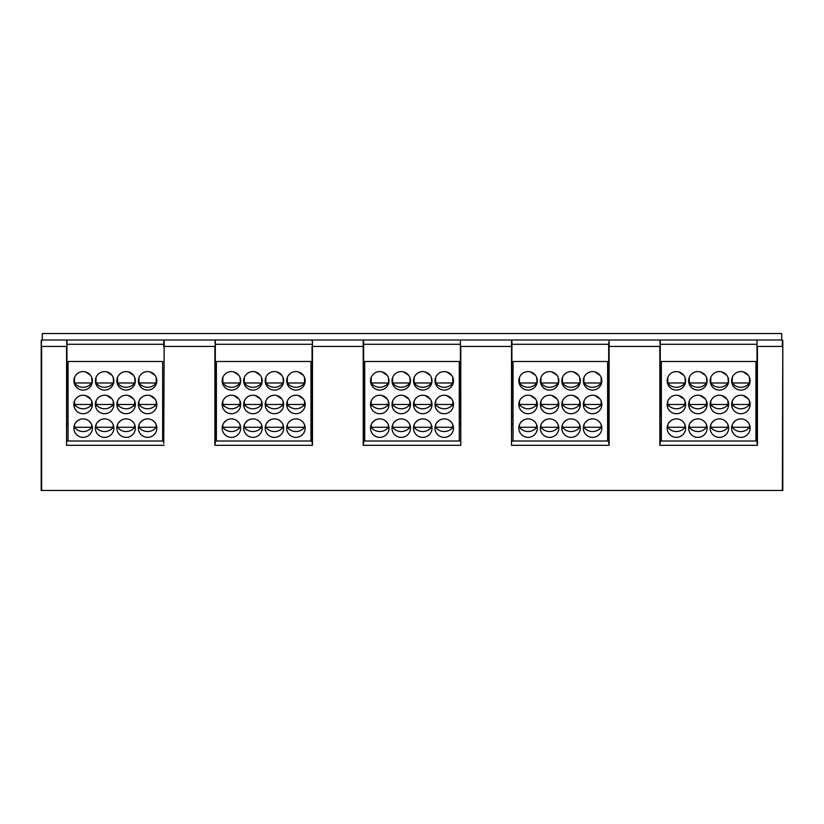 <?xml version="1.0" encoding="UTF-8"?>
<svg xmlns="http://www.w3.org/2000/svg" width="824" height="824" viewBox="0 0 824 824"><rect width="100%" height="100%" fill="white"/><g stroke="black" fill="none" stroke-linecap="round" stroke-linejoin="round"><path stroke-width="1.24" d="M133.632 405.769L135.26 405.769M117.513 405.769L118.646 405.769L117.513 405.769M96.017 405.769L97.15 405.769L96.017 405.769M74.52 405.769L75.654 405.769L74.52 405.769M156.2 405.769L156.756 405.769M138.453 405.769L140.142 405.769M113.764 405.769L112.136 405.769M92.267 405.769L90.64 405.769M66.991 416.295L68.073 416.295M163.729 344.288L66.991 344.288L66.991 341.61M162.647 416.295L163.729 416.295M162.647 441.015L162.647 361.489L68.073 361.489L68.073 441.015L163.729 441.015L66.991 441.015M83.121 371.593A9.239 9.239 0 0 0 73.872 380.832A9.239 9.239 0 0 0 83.121 390.071A9.239 9.239 0 0 0 92.36 380.832A9.239 9.239 0 0 0 83.121 371.593L81.998 371.655M104.617 418.88A9.239 9.239 0 0 0 95.368 428.119A9.239 9.239 0 0 0 104.617 437.369A9.239 9.239 0 0 0 113.856 428.119A9.239 9.239 0 0 0 104.617 418.88L105.73 418.942M104.617 371.593A9.239 9.239 0 0 0 95.368 380.832A9.239 9.239 0 0 0 104.617 390.071A9.239 9.239 0 0 0 113.856 380.832A9.239 9.239 0 0 0 104.617 371.593L103.494 371.655M126.103 418.88A9.239 9.239 0 0 0 116.864 428.119A9.239 9.239 0 0 0 126.103 437.369A9.239 9.239 0 0 0 135.352 428.119A9.239 9.239 0 0 0 126.103 418.88L127.226 418.942M126.103 371.593A9.239 9.239 0 0 0 116.864 380.832A9.239 9.239 0 0 0 126.103 390.071A9.239 9.239 0 0 0 135.352 380.832A9.239 9.239 0 0 0 126.103 371.593L124.99 371.655M147.599 418.88A9.239 9.239 0 0 0 138.36 428.119A9.239 9.239 0 0 0 147.599 437.369A9.239 9.239 0 0 0 156.848 428.119A9.239 9.239 0 0 0 147.599 418.88L148.722 418.942M147.599 371.593A9.239 9.239 0 0 0 138.36 380.832A9.239 9.239 0 0 0 147.599 390.071A9.239 9.239 0 0 0 156.848 380.832A9.239 9.239 0 0 0 147.599 371.593L146.487 371.655M83.121 395.232A9.239 9.239 0 0 0 73.872 404.481A9.239 9.239 0 0 0 83.121 413.72A9.239 9.239 0 0 0 92.36 404.481A9.239 9.239 0 0 0 83.121 395.232L81.998 395.304M104.617 395.232A9.239 9.239 0 0 0 95.368 404.481A9.239 9.239 0 0 0 104.617 413.72A9.239 9.239 0 0 0 113.856 404.481A9.239 9.239 0 0 0 104.617 395.232L103.494 395.304M126.103 395.232A9.239 9.239 0 0 0 116.864 404.481A9.239 9.239 0 0 0 126.103 413.72A9.239 9.239 0 0 0 135.352 404.481A9.239 9.239 0 0 0 126.103 395.232L124.99 395.304M147.599 395.232A9.239 9.239 0 0 0 138.36 404.481A9.239 9.239 0 0 0 147.599 413.72A9.239 9.239 0 0 0 156.848 404.481A9.239 9.239 0 0 0 147.599 395.232L146.487 395.304M83.121 418.88A9.239 9.239 0 0 0 73.872 428.119A9.239 9.239 0 0 0 83.121 437.369A9.239 9.239 0 0 0 92.36 428.119A9.239 9.239 0 0 0 83.121 418.88L84.233 418.942M139.009 377.423L139.009 382.985L156.591 382.985M140.41 375.023L141.162 374.209M141.244 374.127L141.872 373.581M144.282 372.201L145.385 371.861M149.927 371.882L155.005 375.301M155.561 376.135L156.045 377.073M154.902 375.157L153.285 373.54M138.617 382.985L139.009 382.985A10.743 10.743 0 0 0 156.2 382.985L156.2 377.443M135.095 382.985L134.703 377.443M117.513 377.423L117.513 382.985A10.743 10.743 0 0 0 134.703 382.985L117.121 382.985M113.599 382.985L113.207 377.443M96.017 377.423L96.017 382.985A10.743 10.743 0 0 0 113.207 382.985L95.625 382.985M92.103 382.985L91.711 377.443M74.52 377.423L74.52 382.985A10.743 10.743 0 0 0 91.711 382.985L74.129 382.985M128.431 371.882L133.509 375.301M134.065 376.135L134.549 377.073M133.406 375.157L131.788 373.54M119.058 374.858L119.665 374.209M119.748 374.127L120.376 373.581M122.786 372.201L123.888 371.861M106.935 371.882L112.013 375.301M112.569 376.135L113.063 377.073M111.91 375.157L110.292 373.54M97.562 374.858L98.169 374.209M98.252 374.127L98.88 373.581M101.29 372.201L102.392 371.861M85.439 371.882L90.527 375.301M91.073 376.135L91.567 377.073M90.413 375.157L88.796 373.54M75.921 375.023L76.673 374.209M76.756 374.127L77.384 373.581M79.794 372.201L80.896 371.861M139.009 401.061L139.009 404.481L156.2 404.481L156.2 401.082M140.41 398.672L141.162 397.848M141.244 397.776L141.872 397.23M144.282 395.85L145.385 395.499M149.927 395.53L155.005 398.95M155.561 399.784L156.045 400.722M154.902 398.806L153.285 397.178M460.369 341.321L460.791 445.321L363.209 445.321L363.209 346.441L312.471 346.441L312.471 445.321L214.889 445.321L214.889 346.441L164.151 346.441L164.151 339.993L163.729 346.441L163.729 341.321M163.729 443.446L164.151 346.441L163.729 443.446M164.151 445.321L66.569 445.321L66.991 340.415M781.729 339.993L781.729 333.545L42.271 333.545L42.271 339.993L41.633 339.993L782.367 339.993L782.367 346.441L757.431 346.441L757.431 445.321L659.849 445.321L660.271 340.848M659.849 445.321L659.849 346.441L609.111 346.441L609.111 445.321L511.529 445.321L511.951 341.321M755.927 416.295L757.009 416.295L757.009 344.288L660.271 344.288L660.271 416.295L661.353 416.295M607.607 416.295L608.689 416.295L608.689 344.288L511.951 344.288M460.369 346.441L460.369 344.288L363.631 344.288L363.631 416.295L364.713 416.295M312.049 344.288L215.311 344.288L215.311 342.784M41.2 340.415L41.2 490.455L41.2 488.601L41.2 490.455L782.8 490.455L782.8 486.16M364.713 423.824L363.631 423.824L363.631 441.015L460.369 441.015L363.631 441.015L363.209 445.321M363.209 339.993L363.631 443.446L363.631 341.321M312.049 340.415L312.049 341.321M312.471 445.321L312.049 346.441L312.049 416.295L310.967 416.295M312.471 339.993L312.049 443.446L312.049 423.824L310.967 423.824M215.311 441.015L312.049 441.015L215.311 441.015M214.889 445.321L215.311 340.343M215.311 341.064L215.311 340.415M215.311 344.288L215.311 443.446M310.967 441.015L310.967 361.489L216.393 361.489L216.393 441.015M231.441 371.593A9.239 9.239 0 0 0 222.192 380.832A9.239 9.239 0 0 0 231.441 390.071A9.239 9.239 0 0 0 240.68 380.832A9.239 9.239 0 0 0 231.441 371.593L230.318 371.655M252.937 418.88A9.239 9.239 0 0 0 243.688 428.119A9.239 9.239 0 0 0 252.937 437.369A9.239 9.239 0 0 0 262.176 428.119A9.239 9.239 0 0 0 252.937 418.88L254.05 418.942M252.937 371.593A9.239 9.239 0 0 0 243.688 380.832A9.239 9.239 0 0 0 252.937 390.071A9.239 9.239 0 0 0 262.176 380.832A9.239 9.239 0 0 0 252.937 371.593L251.814 371.655M274.423 418.88A9.239 9.239 0 0 0 265.184 428.119A9.239 9.239 0 0 0 274.423 437.369A9.239 9.239 0 0 0 283.672 428.119A9.239 9.239 0 0 0 274.423 418.88L275.546 418.942M274.423 371.593A9.239 9.239 0 0 0 265.184 380.832A9.239 9.239 0 0 0 274.423 390.071A9.239 9.239 0 0 0 283.672 380.832A9.239 9.239 0 0 0 274.423 371.593L273.311 371.655M295.919 418.88A9.239 9.239 0 0 0 286.68 428.119A9.239 9.239 0 0 0 295.919 437.369A9.239 9.239 0 0 0 305.168 428.119A9.239 9.239 0 0 0 295.919 418.88L297.042 418.942M295.919 371.593A9.239 9.239 0 0 0 286.68 380.832A9.239 9.239 0 0 0 295.919 390.071A9.239 9.239 0 0 0 305.168 380.832A9.239 9.239 0 0 0 295.919 371.593L294.807 371.655M231.441 395.232A9.239 9.239 0 0 0 222.192 404.481A9.239 9.239 0 0 0 231.441 413.72A9.239 9.239 0 0 0 240.68 404.481A9.239 9.239 0 0 0 231.441 395.232L230.318 395.304M252.937 395.232A9.239 9.239 0 0 0 243.688 404.481A9.239 9.239 0 0 0 252.937 413.72A9.239 9.239 0 0 0 262.176 404.481A9.239 9.239 0 0 0 252.937 395.232L251.814 395.304M274.423 395.232A9.239 9.239 0 0 0 265.184 404.481A9.239 9.239 0 0 0 274.423 413.72A9.239 9.239 0 0 0 283.672 404.481A9.239 9.239 0 0 0 274.423 395.232L273.311 395.304M295.919 395.232A9.239 9.239 0 0 0 286.68 404.481A9.239 9.239 0 0 0 295.919 413.72A9.239 9.239 0 0 0 305.168 404.481A9.239 9.239 0 0 0 295.919 395.232L294.807 395.304M231.441 418.88A9.239 9.239 0 0 0 222.192 428.119A9.239 9.239 0 0 0 231.441 437.369A9.239 9.239 0 0 0 240.68 428.119A9.239 9.239 0 0 0 231.441 418.88L232.553 418.942M287.329 377.423L287.329 382.985L304.911 382.985M288.73 375.023L289.482 374.209M289.564 374.127L290.192 373.581M292.602 372.201L293.704 371.861M298.247 371.882L303.325 375.301M303.881 376.135L304.365 377.073M303.222 375.157L301.605 373.54M286.937 382.985L287.329 382.985A10.743 10.743 0 0 0 304.519 382.985L304.519 377.443M283.415 382.985L283.023 377.443M265.833 377.423L265.833 382.985A10.743 10.743 0 0 0 283.023 382.985L265.441 382.985M261.919 382.985L261.527 377.443M244.337 377.423L244.337 382.985A10.743 10.743 0 0 0 261.527 382.985L243.945 382.985M240.423 382.985L240.031 377.443M222.84 377.423L222.84 382.985A10.743 10.743 0 0 0 240.031 382.985L222.449 382.985M276.751 371.882L281.829 375.301M282.385 376.135L282.869 377.073M281.726 375.157L280.108 373.54M267.378 374.858L267.985 374.209M268.068 374.127L268.696 373.581M271.106 372.201L272.208 371.861M255.255 371.882L260.332 375.301M260.889 376.135L261.383 377.073M260.23 375.157L258.612 373.54M245.882 374.858L246.489 374.209M246.572 374.127L247.2 373.581M249.61 372.201L250.712 371.861M233.758 371.882L238.847 375.301M239.393 376.135L239.887 377.073M238.733 375.157L237.116 373.54M224.241 375.023L224.993 374.209M225.076 374.127L225.704 373.581M228.114 372.201L229.216 371.861M287.329 401.061L287.329 404.481L304.519 404.481L304.519 401.082M288.73 398.672L289.482 397.848M289.564 397.776L290.192 397.23M292.602 395.85L293.704 395.499M298.247 395.53L303.325 398.95M303.881 399.784L304.365 400.722M303.222 398.806L301.605 397.178M304.519 405.769L305.076 405.769M286.773 405.769L288.462 405.769M265.833 405.769L266.966 405.769L265.833 405.769M244.337 405.769L245.47 405.769L244.337 405.769M222.84 405.769L223.974 405.769L222.84 405.769M283.58 405.769L281.952 405.769M262.084 405.769L260.456 405.769M240.587 405.769L238.96 405.769M215.311 416.295L216.393 416.295M276.751 395.53L281.829 398.95M282.385 399.784L282.869 400.722M281.726 398.806L280.108 397.178M265.843 401.061L265.833 404.481L283.023 404.481L283.023 401.082M267.378 398.507L267.985 397.848M268.068 397.776L268.696 397.23M271.106 395.85L272.208 395.499M255.255 395.53L260.332 398.95M260.889 399.784L261.383 400.722M260.23 398.806L258.612 397.178M244.337 401.061L244.337 404.481L261.527 404.481L261.527 401.082M245.882 398.507L246.489 397.848M246.572 397.776L247.2 397.23M249.61 395.85L250.712 395.499M233.758 395.53L238.847 398.95M239.393 399.784L239.887 400.722M238.733 398.806L237.116 397.178M222.851 401.061L222.84 404.481L240.031 404.481L240.031 401.082M224.241 398.672L224.993 397.848M225.076 397.776L225.704 397.23M228.114 395.85L229.216 395.499M238.96 361.489L231.441 361.489M260.456 361.489L252.937 361.489M281.952 361.489L274.423 361.489M303.448 361.489L295.919 361.489M249.899 419.395L248.766 419.869M244.728 423.866L244.44 424.473M244.398 424.566L244.769 423.793M245.48 422.65L247.9 420.364M248.488 420.013L250.671 419.159M244.337 424.731L244.337 427.265L261.527 427.265L261.517 424.71M260.116 422.31L258.53 420.765M271.395 419.395L270.262 419.869M266.224 423.866L265.936 424.473M265.894 424.566L266.265 423.793M266.976 422.65L269.397 420.364M269.984 420.013L272.167 419.159M265.833 424.731L265.833 427.265L283.023 427.265L283.013 424.71M281.612 422.31L280.026 420.765M292.891 419.395L291.758 419.869M287.72 423.866L287.432 424.473M287.391 424.566L287.761 423.793M288.472 422.65L290.893 420.364M291.48 420.013L293.663 419.159M287.329 424.731L287.329 427.265L304.519 427.265L304.509 424.71M303.108 422.31L301.522 420.765M228.403 419.395L227.27 419.869M223.232 423.866L222.944 424.473M222.902 424.566L223.273 423.793M223.984 422.65L226.404 420.364M226.991 420.013L229.175 419.159M222.84 424.731L222.84 427.265L240.031 427.265L240.021 424.71M238.62 422.31L237.034 420.765M215.311 423.824L216.393 423.824M41.2 484.007L41.2 486.16L41.2 484.007M782.8 488.601L782.8 340.415L782.367 490.455M66.991 423.824L68.073 423.824M162.647 423.824L163.729 423.824M757.009 340.415L757.431 445.321M757.009 346.441L757.009 443.446L757.009 423.824L755.927 423.824M757.009 340.848L757.009 341.61M755.927 441.015L755.927 361.489L661.353 361.489L661.353 441.015M661.353 423.824L660.271 423.824L660.271 441.015L757.009 441.015M676.401 371.593A9.239 9.239 0 0 0 667.152 380.832A9.239 9.239 0 0 0 676.401 390.071A9.239 9.239 0 0 0 685.64 380.832A9.239 9.239 0 0 0 676.401 371.593L675.278 371.655M697.897 418.88A9.239 9.239 0 0 0 688.648 428.119A9.239 9.239 0 0 0 697.897 437.369A9.239 9.239 0 0 0 707.136 428.119A9.239 9.239 0 0 0 697.897 418.88L699.01 418.942M697.897 371.593A9.239 9.239 0 0 0 688.648 380.832A9.239 9.239 0 0 0 697.897 390.071A9.239 9.239 0 0 0 707.136 380.832A9.239 9.239 0 0 0 697.897 371.593L696.774 371.655M719.383 418.88A9.239 9.239 0 0 0 710.144 428.119A9.239 9.239 0 0 0 719.383 437.369A9.239 9.239 0 0 0 728.632 428.119A9.239 9.239 0 0 0 719.383 418.88L720.506 418.942M719.383 371.593A9.239 9.239 0 0 0 710.144 380.832A9.239 9.239 0 0 0 719.383 390.071A9.239 9.239 0 0 0 728.632 380.832A9.239 9.239 0 0 0 719.383 371.593L718.271 371.655M740.879 418.88A9.239 9.239 0 0 0 731.64 428.119A9.239 9.239 0 0 0 740.879 437.369A9.239 9.239 0 0 0 750.128 428.119A9.239 9.239 0 0 0 740.879 418.88L742.002 418.942M740.879 371.593A9.239 9.239 0 0 0 731.64 380.832A9.239 9.239 0 0 0 740.879 390.071A9.239 9.239 0 0 0 750.128 380.832A9.239 9.239 0 0 0 740.879 371.593L739.767 371.655M676.401 395.232A9.239 9.239 0 0 0 667.152 404.481A9.239 9.239 0 0 0 676.401 413.72A9.239 9.239 0 0 0 685.64 404.481A9.239 9.239 0 0 0 676.401 395.232L675.278 395.304M697.897 395.232A9.239 9.239 0 0 0 688.648 404.481A9.239 9.239 0 0 0 697.897 413.72A9.239 9.239 0 0 0 707.136 404.481A9.239 9.239 0 0 0 697.897 395.232L696.774 395.304M719.383 395.232A9.239 9.239 0 0 0 710.144 404.481A9.239 9.239 0 0 0 719.383 413.72A9.239 9.239 0 0 0 728.632 404.481A9.239 9.239 0 0 0 719.383 395.232L718.271 395.304M740.879 395.232A9.239 9.239 0 0 0 731.64 404.481A9.239 9.239 0 0 0 740.879 413.72A9.239 9.239 0 0 0 750.128 404.481A9.239 9.239 0 0 0 740.879 395.232L739.767 395.304M676.401 418.88A9.239 9.239 0 0 0 667.152 428.119A9.239 9.239 0 0 0 676.401 437.369A9.239 9.239 0 0 0 685.64 428.119A9.239 9.239 0 0 0 676.401 418.88L677.513 418.942M732.289 377.423L732.289 382.985L749.871 382.985M733.69 375.023L734.442 374.209M734.524 374.127L735.152 373.581M737.562 372.201L738.664 371.861M743.207 371.882L748.285 375.301M748.841 376.135L749.325 377.073M748.182 375.157L746.565 373.54M731.897 382.985L732.289 382.985A10.743 10.743 0 0 0 749.48 382.985L749.48 377.443M728.375 382.985L727.983 377.443M710.793 377.423L710.793 382.985A10.743 10.743 0 0 0 727.983 382.985L710.401 382.985M706.879 382.985L706.487 377.443M689.297 377.423L689.297 382.985A10.743 10.743 0 0 0 706.487 382.985L688.905 382.985M685.383 382.985L684.991 377.443M667.801 377.423L667.801 382.985A10.743 10.743 0 0 0 684.991 382.985L667.409 382.985M721.711 371.882L726.789 375.301M727.345 376.135L727.829 377.073M726.686 375.157L725.069 373.54M712.338 374.858L712.945 374.209M713.028 374.127L713.656 373.581M716.066 372.201L717.168 371.861M700.215 371.882L705.293 375.301M705.849 376.135L706.343 377.073M705.189 375.157L703.572 373.54M690.842 374.858L691.449 374.209M691.532 374.127L692.16 373.581M694.57 372.201L695.672 371.861M678.719 371.882L683.807 375.301M684.353 376.135L684.847 377.073M683.693 375.157L682.076 373.54M669.201 375.023L669.953 374.209M670.036 374.127L670.664 373.581M673.074 372.201L674.176 371.861M732.289 401.061L732.289 404.481L749.48 404.481L749.48 401.082M733.69 398.672L734.442 397.848M734.524 397.776L735.152 397.23M737.562 395.85L738.664 395.499M743.207 395.53L748.285 398.95M748.841 399.784L749.325 400.722M748.182 398.806L746.565 397.178M749.48 405.769L750.036 405.769M731.733 405.769L733.422 405.769M710.793 405.769L711.926 405.769L710.793 405.769M689.297 405.769L690.43 405.769L689.297 405.769M667.801 405.769L668.934 405.769L667.801 405.769M728.54 405.769L726.912 405.769M707.044 405.769L705.416 405.769M685.547 405.769L683.92 405.769M660.271 441.015L660.271 443.446M609.111 339.993L608.689 443.446L608.689 423.824L607.607 423.824M609.111 445.321L608.689 346.441M608.689 344.288L608.689 342.784M608.689 441.015L511.951 441.015L513.033 441.015L513.033 361.489L607.607 361.489L607.607 441.015M528.081 371.593A9.239 9.239 0 0 0 518.832 380.832A9.239 9.239 0 0 0 528.081 390.071A9.239 9.239 0 0 0 537.32 380.832A9.239 9.239 0 0 0 528.081 371.593L526.958 371.655M549.577 418.88A9.239 9.239 0 0 0 540.328 428.119A9.239 9.239 0 0 0 549.577 437.369A9.239 9.239 0 0 0 558.816 428.119A9.239 9.239 0 0 0 549.577 418.88L550.689 418.942M549.577 371.593A9.239 9.239 0 0 0 540.328 380.832A9.239 9.239 0 0 0 549.577 390.071A9.239 9.239 0 0 0 558.816 380.832A9.239 9.239 0 0 0 549.577 371.593L548.454 371.655M571.063 418.88A9.239 9.239 0 0 0 561.824 428.119A9.239 9.239 0 0 0 571.063 437.369A9.239 9.239 0 0 0 580.312 428.119A9.239 9.239 0 0 0 571.063 418.88L572.186 418.942M571.063 371.593A9.239 9.239 0 0 0 561.824 380.832A9.239 9.239 0 0 0 571.063 390.071A9.239 9.239 0 0 0 580.312 380.832A9.239 9.239 0 0 0 571.063 371.593L569.951 371.655M592.559 418.88A9.239 9.239 0 0 0 583.32 428.119A9.239 9.239 0 0 0 592.559 437.369A9.239 9.239 0 0 0 601.808 428.119A9.239 9.239 0 0 0 592.559 418.88L593.682 418.942M592.559 371.593A9.239 9.239 0 0 0 583.32 380.832A9.239 9.239 0 0 0 592.559 390.071A9.239 9.239 0 0 0 601.808 380.832A9.239 9.239 0 0 0 592.559 371.593L591.447 371.655M528.081 395.232A9.239 9.239 0 0 0 518.832 404.481A9.239 9.239 0 0 0 528.081 413.72A9.239 9.239 0 0 0 537.32 404.481A9.239 9.239 0 0 0 528.081 395.232L526.958 395.304M549.577 395.232A9.239 9.239 0 0 0 540.328 404.481A9.239 9.239 0 0 0 549.577 413.72A9.239 9.239 0 0 0 558.816 404.481A9.239 9.239 0 0 0 549.577 395.232L548.454 395.304M571.063 395.232A9.239 9.239 0 0 0 561.824 404.481A9.239 9.239 0 0 0 571.063 413.72A9.239 9.239 0 0 0 580.312 404.481A9.239 9.239 0 0 0 571.063 395.232L569.951 395.304M592.559 395.232A9.239 9.239 0 0 0 583.32 404.481A9.239 9.239 0 0 0 592.559 413.72A9.239 9.239 0 0 0 601.808 404.481A9.239 9.239 0 0 0 592.559 395.232L591.447 395.304M528.081 418.88A9.239 9.239 0 0 0 518.832 428.119A9.239 9.239 0 0 0 528.081 437.369A9.239 9.239 0 0 0 537.32 428.119A9.239 9.239 0 0 0 528.081 418.88L529.193 418.942M583.969 377.423L583.969 382.985L601.551 382.985M585.37 375.023L586.121 374.209M586.204 374.127L586.832 373.581M589.242 372.201L590.345 371.861M594.887 371.882L599.965 375.301M600.521 376.135L601.005 377.073M599.862 375.157L598.245 373.54M583.577 382.985L583.969 382.985A10.743 10.743 0 0 0 601.159 382.985L601.159 377.443M580.055 382.985L579.663 377.443M562.473 377.423L562.473 382.985A10.743 10.743 0 0 0 579.663 382.985L562.081 382.985M558.559 382.985L558.167 377.443M540.977 377.423L540.977 382.985A10.743 10.743 0 0 0 558.167 382.985L540.585 382.985M537.063 382.985L536.671 377.443M519.481 377.423L519.481 382.985A10.743 10.743 0 0 0 536.671 382.985L519.089 382.985M573.391 371.882L578.469 375.301M579.025 376.135L579.509 377.073M578.366 375.157L576.749 373.54M564.018 374.858L564.625 374.209M564.708 374.127L565.336 373.581M567.746 372.201L568.848 371.861M551.895 371.882L556.972 375.301M557.529 376.135L558.023 377.073M556.87 375.157L555.252 373.54M542.522 374.858L543.129 374.209M543.212 374.127L543.84 373.581M546.25 372.201L547.352 371.861M530.399 371.882L535.487 375.301M536.033 376.135L536.527 377.073M535.373 375.157L533.756 373.54M520.881 375.023L521.633 374.209M521.716 374.127L522.344 373.581M524.754 372.201L525.856 371.861M583.969 401.061L583.969 404.481L601.159 404.481L601.159 401.082M585.37 398.672L586.121 397.848M586.204 397.776L586.832 397.23M589.242 395.85L590.345 395.499M594.887 395.53L599.965 398.95M600.521 399.784L601.005 400.722M599.862 398.806L598.245 397.178M601.159 405.769L601.716 405.769M583.413 405.769L585.102 405.769M562.473 405.769L563.606 405.769L562.473 405.769M540.977 405.769L542.11 405.769L540.977 405.769M519.481 405.769L520.614 405.769L519.481 405.769M580.22 405.769L578.592 405.769M558.724 405.769L557.096 405.769M537.227 405.769L535.6 405.769M511.951 416.295L513.033 416.295M573.391 395.53L578.469 398.95M579.025 399.784L579.509 400.722M578.366 398.806L576.749 397.178M562.483 401.061L562.473 404.481L579.663 404.481L579.663 401.082M564.018 398.507L564.625 397.848M564.708 397.776L565.336 397.23M567.746 395.85L568.848 395.499M551.895 395.53L556.972 398.95M557.529 399.784L558.023 400.722M556.87 398.806L555.252 397.178M540.977 401.061L540.977 404.481L558.167 404.481L558.167 401.082M542.522 398.507L543.129 397.848M543.212 397.776L543.84 397.23M546.25 395.85L547.352 395.499M530.399 395.53L535.487 398.95M536.033 399.784L536.527 400.722M535.373 398.806L533.756 397.178M519.491 401.061L519.481 404.481L536.671 404.481L536.671 401.082M520.881 398.672L521.633 397.848M521.716 397.776L522.344 397.23M524.754 395.85L525.856 395.499M535.6 361.489L528.081 361.489M557.096 361.489L549.577 361.489M578.592 361.489L571.063 361.489M600.088 361.489L592.559 361.489M546.539 419.395L545.406 419.869M541.368 423.866L541.08 424.473M541.038 424.566L541.409 423.793M542.12 422.65L544.54 420.364M545.128 420.013L547.311 419.159M540.977 424.731L540.977 427.265L558.167 427.265L558.157 424.71M556.756 422.31L555.17 420.765M568.035 419.395L566.902 419.869M562.864 423.866L562.576 424.473M562.534 424.566L562.905 423.793M563.616 422.65L566.036 420.364M566.624 420.013L568.807 419.159M562.473 424.731L562.473 427.265L579.663 427.265L579.653 424.71M578.252 422.31L576.666 420.765M589.531 419.395L588.398 419.869M584.36 423.866L584.072 424.473M584.031 424.566L584.401 423.793M585.112 422.65L587.533 420.364M588.12 420.013L590.303 419.159M583.969 424.731L583.969 427.265L601.159 427.265L601.149 424.71M599.748 422.31L598.162 420.765M525.043 419.395L523.909 419.869M519.872 423.866L519.583 424.473M519.542 424.566L519.913 423.793M520.624 422.65L523.044 420.364M523.631 420.013L525.815 419.159M519.481 424.731L519.481 427.265L536.671 427.265L536.661 424.71M535.26 422.31L533.674 420.765M459.287 423.824L460.369 423.824M459.287 441.015L459.287 361.489L364.713 361.489L364.713 441.015M379.761 371.593A9.239 9.239 0 0 0 370.512 380.832A9.239 9.239 0 0 0 379.761 390.071A9.239 9.239 0 0 0 389 380.832A9.239 9.239 0 0 0 379.761 371.593L378.638 371.655M401.257 418.88A9.239 9.239 0 0 0 392.008 428.119A9.239 9.239 0 0 0 401.257 437.369A9.239 9.239 0 0 0 410.496 428.119A9.239 9.239 0 0 0 401.257 418.88L402.369 418.942M401.257 371.593A9.239 9.239 0 0 0 392.008 380.832A9.239 9.239 0 0 0 401.257 390.071A9.239 9.239 0 0 0 410.496 380.832A9.239 9.239 0 0 0 401.257 371.593L400.134 371.655M422.743 418.88A9.239 9.239 0 0 0 413.504 428.119A9.239 9.239 0 0 0 422.743 437.369A9.239 9.239 0 0 0 431.992 428.119A9.239 9.239 0 0 0 422.743 418.88L423.866 418.942M422.743 371.593A9.239 9.239 0 0 0 413.504 380.832A9.239 9.239 0 0 0 422.743 390.071A9.239 9.239 0 0 0 431.992 380.832A9.239 9.239 0 0 0 422.743 371.593L421.631 371.655M444.239 418.88A9.239 9.239 0 0 0 435 428.119A9.239 9.239 0 0 0 444.239 437.369A9.239 9.239 0 0 0 453.488 428.119A9.239 9.239 0 0 0 444.239 418.88L445.362 418.942M444.239 371.593A9.239 9.239 0 0 0 435 380.832A9.239 9.239 0 0 0 444.239 390.071A9.239 9.239 0 0 0 453.488 380.832A9.239 9.239 0 0 0 444.239 371.593L443.127 371.655M379.761 395.232A9.239 9.239 0 0 0 370.512 404.481A9.239 9.239 0 0 0 379.761 413.72A9.239 9.239 0 0 0 389 404.481A9.239 9.239 0 0 0 379.761 395.232L378.638 395.304M401.257 395.232A9.239 9.239 0 0 0 392.008 404.481A9.239 9.239 0 0 0 401.257 413.72A9.239 9.239 0 0 0 410.496 404.481A9.239 9.239 0 0 0 401.257 395.232L400.134 395.304M422.743 395.232A9.239 9.239 0 0 0 413.504 404.481A9.239 9.239 0 0 0 422.743 413.72A9.239 9.239 0 0 0 431.992 404.481A9.239 9.239 0 0 0 422.743 395.232L421.631 395.304M444.239 395.232A9.239 9.239 0 0 0 435 404.481A9.239 9.239 0 0 0 444.239 413.72A9.239 9.239 0 0 0 453.488 404.481A9.239 9.239 0 0 0 444.239 395.232L443.127 395.304M379.761 418.88A9.239 9.239 0 0 0 370.512 428.119A9.239 9.239 0 0 0 379.761 437.369A9.239 9.239 0 0 0 389 428.119A9.239 9.239 0 0 0 379.761 418.88L380.873 418.942M435.649 377.423L435.649 382.985L453.231 382.985M437.05 375.023L437.802 374.209M437.884 374.127L438.512 373.581M440.922 372.201L442.024 371.861M446.567 371.882L451.645 375.301M452.201 376.135L452.685 377.073M451.542 375.157L449.925 373.54M435.257 382.985L435.649 382.985A10.743 10.743 0 0 0 452.839 382.985L452.839 377.443M431.735 382.985L431.343 377.443M414.153 377.423L414.153 382.985A10.743 10.743 0 0 0 431.343 382.985L413.761 382.985M410.239 382.985L409.847 377.443M392.657 377.423L392.657 382.985A10.743 10.743 0 0 0 409.847 382.985L392.265 382.985M388.743 382.985L388.351 377.443M371.161 377.423L371.161 382.985A10.743 10.743 0 0 0 388.351 382.985L370.769 382.985M425.071 371.882L430.149 375.301M430.705 376.135L431.189 377.073M430.046 375.157L428.428 373.54M415.698 374.858L416.305 374.209M416.388 374.127L417.016 373.581M419.426 372.201L420.528 371.861M403.575 371.882L408.653 375.301M409.209 376.135L409.703 377.073M408.549 375.157L406.932 373.54M394.202 374.858L394.809 374.209M394.892 374.127L395.52 373.581M397.93 372.201L399.032 371.861M382.079 371.882L387.167 375.301M387.713 376.135L388.207 377.073M387.053 375.157L385.436 373.54M372.561 375.023L373.313 374.209M373.396 374.127L374.024 373.581M376.434 372.201L377.536 371.861M435.649 401.061L435.649 404.481L452.839 404.481L452.839 401.082M437.05 398.672L437.802 397.848M437.884 397.776L438.512 397.23M440.922 395.85L442.024 395.499M446.567 395.53L451.645 398.95M452.201 399.784L452.685 400.722M451.542 398.806L449.925 397.178M452.839 405.769L453.396 405.769M435.093 405.769L436.782 405.769M414.153 405.769L415.286 405.769L414.153 405.769M392.657 405.769L393.79 405.769L392.657 405.769M371.161 405.769L372.293 405.769L371.161 405.769M431.9 405.769L430.272 405.769M410.404 405.769L408.776 405.769M388.907 405.769L387.28 405.769M460.369 416.295L459.287 416.295M425.071 395.53L430.149 398.95M430.705 399.784L431.189 400.722M430.046 398.806L428.428 397.178M414.163 401.061L414.153 404.481L431.343 404.481L431.343 401.082M415.698 398.507L416.305 397.848M416.388 397.776L417.016 397.23M419.426 395.85L420.528 395.499M403.575 395.53L408.653 398.95M409.209 399.784L409.703 400.722M408.549 398.806L406.932 397.178M392.657 401.061L392.657 404.481L409.847 404.481L409.847 401.082M394.202 398.507L394.809 397.848M394.892 397.776L395.52 397.23M397.93 395.85L399.032 395.499M382.079 395.53L387.167 398.95M387.713 399.784L388.207 400.722M387.053 398.806L385.436 397.178M371.171 401.061L371.161 404.481L388.351 404.481L388.351 401.082M372.561 398.672L373.313 397.848M373.396 397.776L374.024 397.23M376.434 395.85L377.536 395.499M387.28 361.489L379.761 361.489M408.776 361.489L401.257 361.489M430.272 361.489L422.743 361.489M451.768 361.489L444.239 361.489M398.219 419.395L397.086 419.869M393.048 423.866L392.76 424.473M392.718 424.566L393.089 423.793M393.8 422.65L396.22 420.364M396.808 420.013L398.991 419.159M392.657 424.731L392.657 427.265L409.847 427.265L409.837 424.71M408.436 422.31L406.85 420.765M419.715 419.395L418.582 419.869M414.544 423.866L414.256 424.473M414.214 424.566L414.585 423.793M415.296 422.65L417.716 420.364M418.304 420.013L420.487 419.159M414.153 424.731L414.153 427.265L431.343 427.265L431.333 424.71M429.932 422.31L428.346 420.765M441.211 419.395L440.078 419.869M436.04 423.866L435.752 424.473M435.711 424.566L436.081 423.793M436.792 422.65L439.213 420.364M439.8 420.013L441.983 419.159M435.649 424.731L435.649 427.265L452.839 427.265L452.829 424.71M451.428 422.31L449.842 420.765M376.723 419.395L375.589 419.869M371.552 423.866L371.264 424.473M371.222 424.566L371.593 423.793M372.304 422.65L374.724 420.364M375.311 420.013L377.495 419.159M371.161 424.731L371.161 427.265L388.351 427.265L388.341 424.71M386.94 422.31L385.354 420.765M511.951 423.824L513.033 423.824M721.711 395.53L726.789 398.95M727.345 399.784L727.829 400.722M726.686 398.806L725.069 397.178M710.803 401.061L710.793 404.481L727.983 404.481L727.983 401.082M712.338 398.507L712.945 397.848M713.028 397.776L713.656 397.23M716.066 395.85L717.168 395.499M700.215 395.53L705.293 398.95M705.849 399.784L706.343 400.722M705.189 398.806L703.572 397.178M689.297 401.061L689.297 404.481L706.487 404.481L706.487 401.082M690.842 398.507L691.449 397.848M691.532 397.776L692.16 397.23M694.57 395.85L695.672 395.499M678.719 395.53L683.807 398.95M684.353 399.784L684.847 400.722M683.693 398.806L682.076 397.178M667.811 401.061L667.801 404.481L684.991 404.481L684.991 401.082M669.201 398.672L669.953 397.848M670.036 397.776L670.664 397.23M673.074 395.85L674.176 395.499M683.92 361.489L676.401 361.489M705.416 361.489L697.897 361.489M726.912 361.489L719.383 361.489M748.408 361.489L740.879 361.489M694.859 419.395L693.726 419.869M689.688 423.866L689.4 424.473M689.358 424.566L689.729 423.793M690.44 422.65L692.86 420.364M693.447 420.013L695.631 419.159M689.297 424.731L689.297 427.265L706.487 427.265L706.477 424.71M705.076 422.31L703.49 420.765M716.355 419.395L715.222 419.869M711.184 423.866L710.896 424.473M710.855 424.566L711.225 423.793M711.936 422.65L714.356 420.364M714.944 420.013L717.127 419.159M710.793 424.731L710.793 427.265L727.983 427.265L727.973 424.71M726.572 422.31L724.986 420.765M737.851 419.395L736.718 419.869M732.68 423.866L732.392 424.473M732.351 424.566L732.721 423.793M733.432 422.65L735.853 420.364M736.44 420.013L738.623 419.159M732.289 424.731L732.289 427.265L749.48 427.265L749.469 424.71M748.068 422.31L746.482 420.765M673.363 419.395L672.23 419.869M668.192 423.866L667.904 424.473M667.862 424.566L668.233 423.793M668.944 422.65L671.364 420.364M671.951 420.013L674.135 419.159M667.801 424.731L667.801 427.265L684.991 427.265L684.981 424.71M683.58 422.31L681.994 420.765M782.8 484.007L782.8 346.441M74.52 401.061L74.52 404.481L91.711 404.481L91.711 401.082M75.921 398.672L76.673 397.848M76.756 397.776L77.384 397.23M79.794 395.85L80.896 395.499M85.439 395.53L90.527 398.95M91.073 399.784L91.567 400.722M90.413 398.806L88.796 397.178M97.562 398.507L98.169 397.848M96.017 401.061L96.017 404.481L113.207 404.481L113.207 401.082M98.252 397.776L98.88 397.23M101.29 395.85L102.392 395.499M106.935 395.53L112.013 398.95M112.569 399.784L113.063 400.722M111.91 398.806L110.292 397.178M119.058 398.507L119.665 397.848M117.513 401.061L117.513 404.481L134.703 404.481L134.703 401.082M119.748 397.776L120.376 397.23M122.786 395.85L123.888 395.499M128.431 395.53L133.509 398.95M134.065 399.784L134.549 400.722M133.406 398.806L131.788 397.178M90.64 361.489L83.121 361.489M112.136 361.489L104.617 361.489M133.632 361.489L126.103 361.489M155.128 361.489L147.599 361.489M101.579 419.395L100.446 419.869M96.408 423.866L96.12 424.473M96.078 424.566L96.449 423.793M97.16 422.65L99.58 420.364M100.168 420.013L102.351 419.159M96.017 424.731L96.017 427.265L113.207 427.265L113.197 424.71M111.796 422.31L110.21 420.765M123.075 419.395L121.942 419.869M117.904 423.866L117.616 424.473M117.575 424.566L117.945 423.793M118.656 422.65L121.076 420.364M121.664 420.013L123.847 419.159M117.513 424.731L117.513 427.265L134.703 427.265L134.693 424.71M133.292 422.31L131.706 420.765M144.571 419.395L143.438 419.869M139.4 423.866L139.112 424.473M139.071 424.566L139.441 423.793M140.152 422.65L142.573 420.364M143.16 420.013L145.343 419.159M139.009 424.731L139.009 427.265L156.2 427.265L156.189 424.71M154.788 422.31L153.202 420.765M80.082 419.395L78.95 419.869M74.912 423.866L74.624 424.473M74.582 424.566L74.953 423.793M75.664 422.65L78.084 420.364M78.671 420.013L80.855 419.159M74.52 424.731L74.52 427.265L91.711 427.265L91.701 424.71M90.3 422.31L88.714 420.765M215.311 346.441L214.889 339.993M511.951 346.441L460.791 346.441L460.791 445.321M511.529 445.321L511.529 339.993M66.569 445.321L66.569 346.441L41.633 346.441L41.633 490.455M312.049 424.257L310.967 424.257M216.393 424.257L215.311 424.257M41.633 339.993L41.2 346.441M66.991 346.441L66.569 339.993M163.729 424.257L162.647 424.257M68.073 424.257L66.991 424.257M660.271 346.441L659.849 339.993M460.369 424.257L459.287 424.257M364.713 424.257L363.631 424.257M757.009 424.257L755.927 424.257M661.353 424.257L660.271 424.257M608.689 424.257L607.607 424.257M513.033 424.257L511.951 424.257M139.009 404.481A10.743 10.743 0 0 0 156.2 404.481M265.833 404.481A10.743 10.743 0 0 0 283.023 404.481M244.337 404.481A10.743 10.743 0 0 0 261.527 404.481M222.84 404.481A10.743 10.743 0 0 0 240.031 404.481M287.329 404.481A10.743 10.743 0 0 0 304.519 404.481M244.337 427.265A10.743 10.743 0 0 0 261.527 427.265M265.833 427.265A10.743 10.743 0 0 0 283.023 427.265M287.329 427.265A10.743 10.743 0 0 0 304.519 427.265M222.84 427.265A10.743 10.743 0 0 0 240.031 427.265M562.473 404.481A10.743 10.743 0 0 0 579.663 404.481M540.977 404.481A10.743 10.743 0 0 0 558.167 404.481M519.481 404.481A10.743 10.743 0 0 0 536.671 404.481M583.969 404.481A10.743 10.743 0 0 0 601.159 404.481M540.977 427.265A10.743 10.743 0 0 0 558.167 427.265M562.473 427.265A10.743 10.743 0 0 0 579.663 427.265M583.969 427.265A10.743 10.743 0 0 0 601.159 427.265M519.481 427.265A10.743 10.743 0 0 0 536.671 427.265M414.153 404.481A10.743 10.743 0 0 0 431.343 404.481M392.657 404.481A10.743 10.743 0 0 0 409.847 404.481M371.161 404.481A10.743 10.743 0 0 0 388.351 404.481M435.649 404.481A10.743 10.743 0 0 0 452.839 404.481M392.657 427.265A10.743 10.743 0 0 0 409.847 427.265M414.153 427.265A10.743 10.743 0 0 0 431.343 427.265M435.649 427.265A10.743 10.743 0 0 0 452.839 427.265M371.161 427.265A10.743 10.743 0 0 0 388.351 427.265M710.793 404.481A10.743 10.743 0 0 0 727.983 404.481M689.297 404.481A10.743 10.743 0 0 0 706.487 404.481M667.801 404.481A10.743 10.743 0 0 0 684.991 404.481M732.289 404.481A10.743 10.743 0 0 0 749.48 404.481M689.297 427.265A10.743 10.743 0 0 0 706.487 427.265M710.793 427.265A10.743 10.743 0 0 0 727.983 427.265M732.289 427.265A10.743 10.743 0 0 0 749.48 427.265M667.801 427.265A10.743 10.743 0 0 0 684.991 427.265M74.52 404.481A10.743 10.743 0 0 0 91.711 404.481M96.017 404.481A10.743 10.743 0 0 0 113.207 404.481M117.513 404.481A10.743 10.743 0 0 0 134.703 404.481M96.017 427.265A10.743 10.743 0 0 0 113.207 427.265M117.513 427.265A10.743 10.743 0 0 0 134.703 427.265M139.009 427.265A10.743 10.743 0 0 0 156.2 427.265M74.52 427.265A10.743 10.743 0 0 0 91.711 427.265"/></g></svg>
